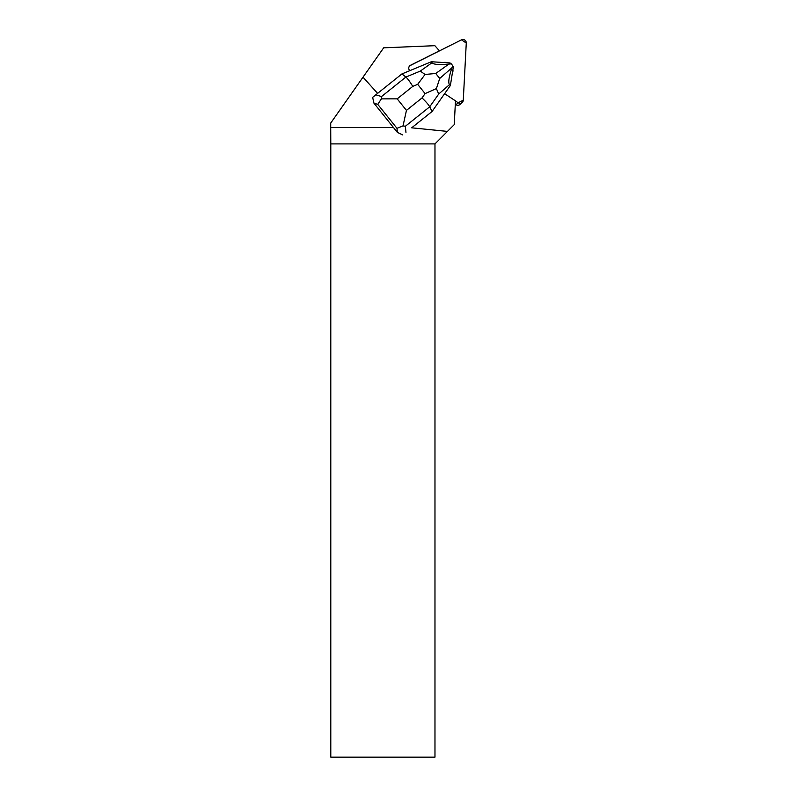 <?xml version="1.0" encoding="UTF-8"?>
<svg xmlns="http://www.w3.org/2000/svg" width="797" height="797" viewBox="0 0 797 797"><rect width="100%" height="100%" fill="white"/><g stroke="black" fill="none" stroke-linecap="round" stroke-linejoin="round"><path stroke-width="1.2" d="M377.609 93.379L363.014 77.17L383.676 47.82L434.863 45.688L439.416 50.829L410.555 65.244A3.327 3.288 48 0 0 409.827 65.733L461.473 39.85L466.275 43.018L463.276 100.213L458.185 102.753L455.476 100.97L458.185 102.753A3.327 3.288 48 0 0 462.2 102.474L460.028 104.437A3.327 3.288 -132 0 1 456.004 104.716L455.306 104.258M462.2 102.474A3.327 3.288 48 0 0 463.276 100.213L466.275 43.018A3.327 3.288 48 0 0 461.473 39.85L410.475 65.304M363.014 77.17L330.725 123.057L330.725 127.48L393.439 127.48M409.827 65.733A3.327 3.288 48 0 0 409.847 70.644M411.68 127.819L432.064 111.5L411.68 127.819L447.456 131.405L454.24 124.631L455.486 100.86L444.616 93.677M447.456 131.405L434.973 143.898L330.795 143.898L330.725 127.48M447.466 62.764A7.98 7.89 48 0 0 443.431 62.515M452.268 73.673A7.98 7.89 48 0 0 452.925 69.488M434.973 143.898L434.973 757.15L330.795 757.15L330.795 143.898M375.835 94.793L372.647 97.373L373.962 103.192L377.768 104.367L381.365 98.868L397.195 98.848L412.776 86.385C409.917 81.673 407.626 78.564 405.892 77.06L401.937 73.922L375.835 94.793L381.524 96.557L381.365 98.868M425.04 74.46L417.678 84.352L425.09 93.598L436.387 88.606L438.709 94.036L429.722 106.788C428.587 104.706 426.016 101.757 422.031 97.931L406.45 110.394L403.023 125.886L405.354 126.275L429.722 106.788L432.064 111.5L450.385 85.498L449.478 84.631C448.053 82.739 448.86 77.14 451.899 67.825L439.725 78.455L435.73 73.483L425.04 74.46L420.308 71.092L405.892 77.06L381.524 96.557M435.73 73.483L448.9 64.079L451.261 63.85L449.986 62.923L431.346 61.748L401.937 73.922M403.023 125.886L396.976 128.317L397.384 132.392L402.774 134.952M397.384 132.392L373.962 103.192M431.346 61.748L431.954 62.774L420.308 71.092M448.9 64.079C439.077 64.936 433.429 64.497 431.954 62.774M451.899 67.825L452.656 65.583L453.314 67.068L450.385 85.498M452.656 65.583L451.261 63.85M436.387 88.606L439.725 78.455M456.004 104.716L458.185 102.753M412.776 86.385L417.678 84.352M406.45 110.394L397.195 98.848M425.09 93.598L422.031 97.931M377.768 104.367L396.976 128.317M405.962 132.372L405.354 126.275M438.709 94.036L449.478 84.631"/></g></svg>
